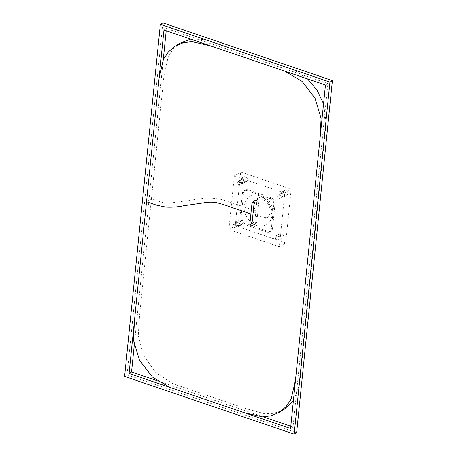 <?xml version="1.0" encoding="UTF-8"?>
<svg xmlns="http://www.w3.org/2000/svg" width="457" height="457" viewBox="0 0 457 457"><rect width="100%" height="100%" fill="white"/><g stroke="black" fill="none" stroke-linecap="round" stroke-linejoin="round"><path stroke-width="0.34" stroke-dasharray="2.29 1.71" d="M293.394 400.675L299.609 384.537L301.551 365.868L326.178 122.944L323.55 103.796M307.561 78.912L294.068 69.881L249.636 54.52L205.164 39.605L190.798 39.148M180.269 43.107L173.392 48.83L168.296 56.434L163.949 75.696L139.539 316.033L138.254 335.706L143.607 355.626L155.98 372.815L172.809 383.68L246.317 408.747L264.637 413.768L273.435 413.402L281.575 410.792M257.834 211.671L258.919 200.937L258.022 199.52L257.297 199.578L256.903 200.246L254.72 221.714L256.348 223.073L256.743 222.405L257.834 211.671M244.981 181.463A2.611 2.079 58.8 0 1 243.067 179.275A2.611 2.079 58.8 0 1 243.867 176.87A2.611 2.079 58.8 0 1 245.46 176.739A2.611 2.079 58.8 0 1 247.368 178.927A2.611 2.079 58.8 0 1 246.574 181.338A2.611 2.079 58.8 0 1 244.981 181.463M241.776 183.406A2.611 2.079 58.8 0 1 239.868 181.218A2.611 2.079 58.8 0 1 240.662 178.807A2.611 2.079 58.8 0 1 242.256 178.681A2.611 2.079 58.8 0 1 244.169 180.869A2.611 2.079 58.8 0 1 243.37 183.274A2.611 2.079 58.8 0 1 241.776 183.406M285.351 195.213A2.611 2.079 58.8 0 1 283.443 193.02A2.611 2.079 58.8 0 1 284.237 190.615A2.611 2.079 58.8 0 1 285.831 190.489A2.611 2.079 58.8 0 1 287.744 192.677A2.611 2.079 58.8 0 1 286.945 195.082A2.611 2.079 58.8 0 1 285.351 195.213M282.152 197.15A2.611 2.079 58.8 0 1 280.238 194.962A2.611 2.079 58.8 0 1 281.038 192.557A2.611 2.079 58.8 0 1 282.632 192.431A2.611 2.079 58.8 0 1 284.54 194.619A2.611 2.079 58.8 0 1 283.746 197.024A2.611 2.079 58.8 0 1 282.152 197.15M280.992 238.148A2.611 2.079 58.8 0 1 279.078 235.955A2.611 2.079 58.8 0 1 279.878 233.55A2.611 2.079 58.8 0 1 281.472 233.424A2.611 2.079 58.8 0 1 283.38 235.612A2.611 2.079 58.8 0 1 282.586 238.017A2.611 2.079 58.8 0 1 280.992 238.148M277.787 240.085A2.611 2.079 58.8 0 1 275.879 237.897A2.611 2.079 58.8 0 1 276.674 235.492A2.611 2.079 58.8 0 1 278.267 235.366A2.611 2.079 58.8 0 1 280.181 237.554A2.611 2.079 58.8 0 1 279.381 239.959A2.611 2.079 58.8 0 1 277.787 240.085M240.616 224.398A2.611 2.079 58.8 0 1 238.708 222.211A2.611 2.079 58.8 0 1 239.502 219.8A2.611 2.079 58.8 0 1 241.096 219.674A2.611 2.079 58.8 0 1 243.01 221.862A2.611 2.079 58.8 0 1 242.216 224.267A2.611 2.079 58.8 0 1 240.616 224.398M237.417 226.341A2.611 2.079 58.8 0 1 235.504 224.153A2.611 2.079 58.8 0 1 236.303 221.742A2.611 2.079 58.8 0 1 237.897 221.616A2.611 2.079 58.8 0 1 239.811 223.804A2.611 2.079 58.8 0 1 239.011 226.209A2.611 2.079 58.8 0 1 237.417 226.341M256.548 225.392A16.383 13.03 58.8 0 1 244.124 205.839A16.383 13.03 58.8 0 1 259.559 195.767A16.383 13.03 58.8 0 1 271.984 215.321A16.383 13.03 58.8 0 1 256.548 225.392M261.992 199.126A10.688 8.494 -121.2 0 0 255.469 199.652A10.688 8.494 -121.2 0 0 252.207 209.495A10.688 8.494 -121.2 0 0 260.027 218.446A10.688 8.494 -121.2 0 0 266.551 217.926A10.688 8.494 -121.2 0 0 269.807 208.078A10.688 8.494 -121.2 0 0 261.992 199.126M264.209 197.784A10.688 8.494 -121.2 0 0 257.685 198.304A10.688 8.494 -121.2 0 0 254.423 208.146A10.688 8.494 -121.2 0 0 262.244 217.104A10.688 8.494 -121.2 0 0 268.767 216.578A10.688 8.494 -121.2 0 0 272.024 206.735A10.688 8.494 -121.2 0 0 264.209 197.784M234.607 224.416A1.662 1.32 -121.2 0 0 233.596 224.496A1.662 1.32 -121.2 0 0 233.087 226.026A1.662 1.32 -121.2 0 0 234.304 227.42A1.662 1.32 -121.2 0 0 235.315 227.34A1.662 1.32 -121.2 0 0 235.823 225.809A1.662 1.32 -121.2 0 0 234.607 224.416M237.811 222.473A1.662 1.32 -121.2 0 0 236.795 222.553A1.662 1.32 -121.2 0 0 236.286 224.09A1.662 1.32 -121.2 0 0 237.503 225.478A1.662 1.32 -121.2 0 0 238.52 225.398A1.662 1.32 -121.2 0 0 239.028 223.867A1.662 1.32 -121.2 0 0 237.811 222.473M274.983 238.166A1.662 1.32 -121.2 0 0 273.966 238.246A1.662 1.32 -121.2 0 0 273.457 239.776A1.662 1.32 -121.2 0 0 274.674 241.17A1.662 1.32 -121.2 0 0 275.691 241.09A1.662 1.32 -121.2 0 0 276.194 239.559A1.662 1.32 -121.2 0 0 274.983 238.166M278.182 236.223A1.662 1.32 -121.2 0 0 277.165 236.303A1.662 1.32 -121.2 0 0 276.662 237.834A1.662 1.32 -121.2 0 0 277.879 239.228A1.662 1.32 -121.2 0 0 278.89 239.148A1.662 1.32 -121.2 0 0 279.398 237.617A1.662 1.32 -121.2 0 0 278.182 236.223M279.341 195.23A1.662 1.32 -121.2 0 0 278.324 195.31A1.662 1.32 -121.2 0 0 277.822 196.841A1.662 1.32 -121.2 0 0 279.038 198.235A1.662 1.32 -121.2 0 0 280.05 198.155A1.662 1.32 -121.2 0 0 280.558 196.624A1.662 1.32 -121.2 0 0 279.341 195.23M282.54 193.288A1.662 1.32 -121.2 0 0 281.529 193.368A1.662 1.32 -121.2 0 0 281.021 194.899A1.662 1.32 -121.2 0 0 282.237 196.293A1.662 1.32 -121.2 0 0 283.254 196.213A1.662 1.32 -121.2 0 0 283.757 194.682A1.662 1.32 -121.2 0 0 282.54 193.288M238.971 181.48A1.662 1.32 -121.2 0 0 237.954 181.56A1.662 1.32 -121.2 0 0 237.446 183.091A1.662 1.32 -121.2 0 0 238.663 184.485A1.662 1.32 -121.2 0 0 239.679 184.405A1.662 1.32 -121.2 0 0 240.188 182.874A1.662 1.32 -121.2 0 0 238.971 181.48M242.17 179.538A1.662 1.32 -121.2 0 0 241.159 179.624A1.662 1.32 -121.2 0 0 240.65 181.155A1.662 1.32 -121.2 0 0 241.867 182.543A1.662 1.32 -121.2 0 0 242.878 182.463A1.662 1.32 -121.2 0 0 243.387 180.932A1.662 1.32 -121.2 0 0 242.17 179.538M285.734 242.867L291.183 189.204L240.719 172.015L235.269 225.684L285.734 242.867L279.33 246.751L284.78 193.083L291.183 189.204M284.78 193.083L234.315 175.899L240.719 172.015M234.315 175.899L228.866 229.568L235.269 225.684M228.866 229.568L279.33 246.751M272.532 228.391L271.304 229.14L273.834 204.239L275.063 203.491A4.747 3.776 -121.2 0 0 271.464 197.824L248.048 189.849A4.747 3.776 -121.2 0 0 245.146 190.078A4.747 3.776 -121.2 0 0 243.575 192.768L241.045 217.669A4.747 3.776 -121.2 0 0 244.644 223.336L268.059 231.311A4.747 3.776 -121.2 0 0 270.961 231.076A4.747 3.776 -121.2 0 0 272.532 228.391L275.063 203.491M271.304 229.14A4.747 3.776 58.8 0 1 269.727 231.825A4.747 3.776 58.8 0 1 266.831 232.059L268.059 231.311M244.644 223.336L243.415 224.084L266.831 232.059M243.415 224.084A4.747 3.776 58.8 0 1 239.811 218.417L241.045 217.669M243.575 192.768L242.341 193.511L239.811 218.417M242.341 193.511A4.747 3.776 58.8 0 1 243.918 190.826A4.747 3.776 58.8 0 1 246.814 190.592L248.048 189.849M271.464 197.824L270.23 198.567L246.814 190.592M270.23 198.567A4.747 3.776 58.8 0 1 273.834 204.239M162.829 22.85L127.069 374.911L124.607 376.408M127.069 374.911L296.633 432.659M290.795 426.227L293.028 426.987L327.92 83.511L166.434 28.517L166.205 30.773M163.275 59.621L134.244 345.401M156.768 380.584L263.335 416.875M166.434 28.517L163.972 30.013M327.92 83.511L325.458 85.002M293.028 426.987L290.566 428.483M146.526 201.748L151.45 198.761C154.495 199.469 163.155 203.696 168.696 203.268L202.16 198.538C207.609 197.533 217.538 198.349 221.776 199.6C237.531 204.485 243.221 206.827 255.811 210.98M256.903 200.246L253.149 202.525M258.919 200.937L253.995 203.925M256.743 222.405L251.813 225.392M254.72 221.714L252.024 223.353M257.297 199.578L252.373 202.565M256.348 223.073L251.424 226.061M240.662 178.807L243.867 176.87M281.038 192.557L284.237 190.615M276.674 235.492L279.878 233.55M236.303 221.742L239.502 219.8M257.685 198.304L255.469 199.652M236.795 222.553L233.596 224.496M277.165 236.303L273.966 238.246M281.529 193.368L278.324 195.31M241.159 179.624L237.954 181.56M242.878 182.463L239.679 184.405M283.254 196.213L280.05 198.155M278.89 239.148L275.691 241.09M238.52 225.398L235.315 227.34M269.727 231.825L270.961 231.076M243.918 190.826L245.146 190.078M268.767 216.578L266.551 217.926M239.011 226.209L242.216 224.267M279.381 239.959L282.586 238.017M283.746 197.024L286.945 195.082M243.37 183.274L246.574 181.338"/><path stroke-width="0.69" d="M308.012 256.743L320.049 138.231L321.082 118.312L315.05 98.261L302.026 81.346L284.711 71.132L210.42 45.831L191.98 41.61L183.268 42.718L175.345 46.094L168.462 51.818L163.372 59.416L159.025 78.684L134.489 320.26L133.455 340.185L139.488 360.236L152.512 377.151L169.821 387.365L244.118 412.665L262.558 416.881L271.269 415.773L279.193 412.403L286.071 406.673L291.166 399.075L295.513 379.807L308.012 256.743M323.55 103.796L317.118 90.315L307.561 78.912M190.798 39.148L180.269 43.107L175.345 46.094M252.904 214.659L253.995 203.925A1.188 0.943 -121.2 0 0 251.978 203.234L249.796 224.701A1.188 0.943 -121.2 0 0 251.813 225.392L252.904 214.659M281.575 410.792L284.117 409.415L293.394 400.675M329.931 82.089L160.367 24.341L124.607 376.408L294.171 434.15L329.931 82.089L332.393 80.592L162.829 22.85L160.367 24.341M332.393 80.592L296.633 432.659L294.171 434.15M166.205 30.773L163.275 59.621M134.244 345.401L131.542 371.998L156.768 380.584M263.335 416.875L290.795 426.227M129.08 373.489L290.566 428.483L325.458 85.002L163.972 30.013L129.08 373.489L131.542 371.998M250.887 213.967L236.16 208.952C229.757 207.027 226.535 205.153 216.235 202.6C208.889 201.4 203.645 203.017 198.898 203.554L183.32 205.827C178.053 206.975 172.283 207.415 166.011 207.135L156.62 205.187L146.526 201.748M253.149 202.525L251.978 203.234M252.024 223.353L249.796 224.701M279.193 412.403L284.117 409.415"/></g></svg>
